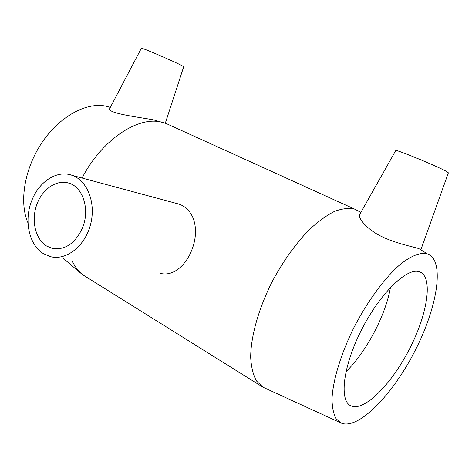 <?xml version="1.0" encoding="UTF-8"?>
<svg xmlns="http://www.w3.org/2000/svg" width="472" height="472" viewBox="0 0 472 472"><rect width="100%" height="100%" fill="white"/><g stroke="black" fill="none" stroke-linecap="round" stroke-linejoin="round"><path stroke-width="0.71" d="M46.604 246.042C35.329 239.151 31.028 220.365 36.769 204.63C42.386 188.829 57.071 178.953 69.343 183.295C83.438 187.596 90.199 210.589 82.163 228.666C74.735 243.847 64.711 250.414 52.091 248.36L46.604 246.042M43.424 253.659L50.681 256.709C66.351 260.674 84.919 246.172 90.494 224.749C96.264 203.385 87.556 180.717 72.245 175.395C57.537 169.767 39.583 181.018 32.173 199.621C23.635 219.421 28.662 244.844 43.424 253.659M72.245 175.395L179.018 204.116C193.638 209.22 198.96 227.492 193.243 245.924C187.626 263.99 174.056 276.887 160.45 273.4M420.941 249.552L448.376 172.823L446.907 171.69C438.966 166.964 395.784 149.134 395.778 150.538L395.725 150.627M82.057 178.038C101.498 140.237 137.328 116.289 160.905 121.988L153.099 119.735C135.724 116.838 107.881 113.138 109.604 108.713L109.805 108.336M141.311 48.374L141.352 48.291C142.113 47.412 186.517 66.912 183.667 66.865L165.306 123.186M428.682 254.331C444.954 262.609 436.812 308.782 414.64 351.546C392.716 394.415 359.003 429.538 341.681 423.29L336.206 418.894C333.539 414.103 332.141 407.436 332.011 398.905C332.86 380.467 340.766 354.212 353.711 327.987C367.08 301.909 384.084 278.704 399.359 265.175C410.593 255.942 420.198 252.137 427.172 253.73L418.924 248.65C413.454 246.773 396.126 243.717 380.945 236.207C366.313 228.938 358.23 218.035 359.499 214.819L359.782 214.323M160.905 121.988L165.985 123.434L169.908 125.216M261.872 386.515L82.352 274.539C77.951 270.887 74.428 266.007 71.773 259.919M340.412 422.706L263.004 387.217L256.485 380.975C253.181 374.945 251.24 367.086 250.673 357.398C250.744 336.725 258.532 308.741 272.167 281.66C283.147 261.205 295.431 243.959 309.03 229.941C317.868 221.722 326.323 215.556 334.394 211.438C342.064 208.571 348.832 207.804 354.696 209.143L359.469 211.645M28.013 222.979C18.915 202.335 24.408 168.522 42.067 142.438C59.69 116.307 86.441 101.94 105.964 106.165L110.306 107.374M390.462 287.401C385.783 315.066 366.189 352.236 345.941 371.747M418.876 271.624L419.59 271.837C433.502 276.893 427.555 314.193 409.36 349.262C391.388 384.432 363.753 412.357 350.655 405.725C339.014 400.356 343.138 365.859 361.534 329.828C379.795 293.743 406.445 267.748 418.876 271.624M52.091 248.36L55.206 248.874M141.352 48.291L109.604 108.713M395.778 150.538L359.499 214.819M354.696 209.143L165.985 123.434M63.649 258.68L81.862 274.126M105.964 106.165L110.289 107.409M350.655 405.725L349.793 405.212M360.82 212.477L356.962 210.099"/></g></svg>
